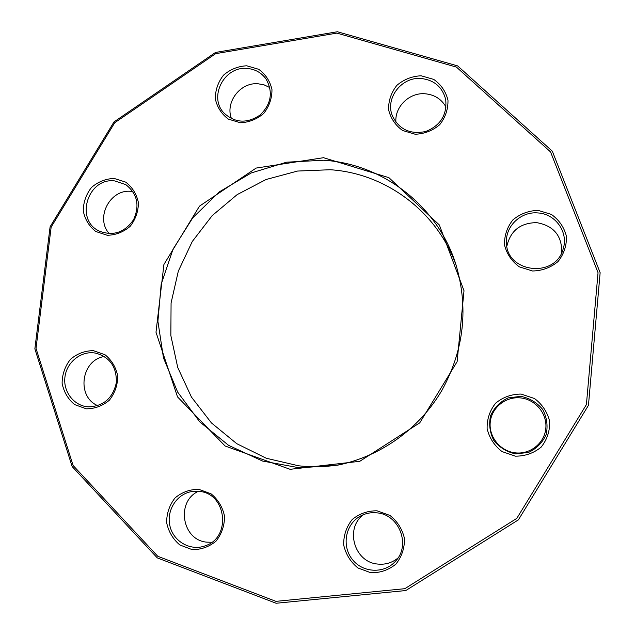 <?xml version="1.0" encoding="UTF-8"?>
<svg xmlns="http://www.w3.org/2000/svg" width="635" height="635" viewBox="0 0 635 635"><rect width="100%" height="100%" fill="white"/><g stroke="black" fill="none" stroke-linecap="round" stroke-linejoin="round"><path stroke-width="0.95" d="M337.383 31.75L457.637 65.897L552.331 151.201L600.139 272.669L588.447 405.352L518.422 519.827L405.773 590.55L276.122 603.25L157.289 557.887L72.152 466.566L34.861 348.813L50.101 226.79L114.022 121.896L215.527 52.443L337.383 31.75M340.765 464.51C326.7 466.971 312.634 467.392 298.585 465.788L266.303 458.256L236.768 443.682L211.423 422.918L191.437 397.065L177.729 367.467L170.855 335.574L171.077 302.943L178.332 271.105L192.246 241.546L212.161 215.646L237.149 194.627L266.065 179.507L297.561 171.053L330.168 169.736C385.842 173.196 437.817 211.955 456.533 266.462M323.612 160.242L286.623 162.187L251.19 172.974L219.321 191.889L192.778 217.797L173.022 249.206L161.163 284.361L157.901 321.286L163.473 357.902L177.665 392.112L199.779 421.878L228.624 445.365L262.596 461.058L299.68 467.852L337.637 465.169C380.349 456.589 419.211 428.942 441.73 390.66C464.233 349.758 468.844 307.34 455.565 263.406C437.047 205.383 382.333 163.774 323.612 160.242M336.867 33.107L215.686 53.657L114.729 122.73L51.157 227.06L36.012 348.409L73.112 465.503L157.782 556.284L275.939 601.353L404.82 588.693L516.803 518.374L586.407 404.582L598.043 272.685L550.553 151.916L456.43 67.088L336.867 33.107M323.509 157.702L388.922 177.673L439.341 224.965L464.002 290.743L457.121 361.696L419.735 422.862L359.791 461.304L290.1 469.313L225.108 446L177.538 396.923L155.996 332.248L163.925 264.462L199.493 206.137L256.135 168.077L323.509 157.702M421.124 75.779L433.761 79.415C441.087 84.59 445.826 91.527 447.977 100.219C448.175 109.236 445.421 117.396 439.714 124.698C432.586 130.699 424.418 133.882 415.203 134.239L402.582 130.493C395.319 125.254 390.66 118.3 388.58 109.657C388.429 100.711 391.184 92.623 396.827 85.384C403.86 79.415 411.956 76.216 421.124 75.779M246.753 65.794L258.723 69.31C265.62 74.343 270.034 81.097 271.963 89.559C272.018 98.338 269.288 106.291 263.755 113.411C256.897 119.269 249.087 122.38 240.316 122.745L228.354 119.11C221.52 114.014 217.178 107.259 215.321 98.838C215.305 90.122 218.027 82.24 223.496 75.184C230.275 69.358 238.022 66.223 246.753 65.794M114.173 178.451L125.77 182.158C132.413 187.301 136.628 194.119 138.406 202.613C138.374 211.391 135.628 219.297 130.175 226.33C123.452 232.077 115.824 235.061 107.291 235.283L95.71 231.465C89.13 226.266 84.979 219.44 83.272 210.987C83.344 202.279 86.082 194.437 91.472 187.468C98.123 181.753 105.688 178.745 114.173 178.451M93.337 350.655L105.021 354.751C111.72 360.188 115.951 367.292 117.737 376.055C117.681 385.064 114.903 393.105 109.387 400.185C102.6 405.916 94.901 408.789 86.296 408.805L74.628 404.59C67.993 399.09 63.825 391.978 62.111 383.262C62.206 374.332 64.976 366.355 70.429 359.339C77.145 353.639 84.78 350.742 93.337 350.655M198.882 489.347L211.09 493.839C218.123 499.626 222.599 507.087 224.536 516.215C224.56 525.574 221.734 533.876 216.059 541.115C209.026 546.925 201.033 549.751 192.072 549.592L179.872 544.981C172.91 539.131 168.505 531.662 166.64 522.581C166.656 513.302 169.474 505.079 175.093 497.903C182.031 492.117 189.96 489.267 198.882 489.347M377.079 510.818L389.993 515.469C397.47 521.438 402.288 529.13 404.463 538.528C404.63 548.148 401.78 556.673 395.915 564.102C388.604 570.055 380.238 572.937 370.808 572.746L357.91 567.96C350.504 561.919 345.757 554.228 343.67 544.886C343.551 535.345 346.385 526.899 352.187 519.541C359.402 513.612 367.697 510.707 377.079 510.818M521.144 394.081L534.495 398.526C542.266 404.392 547.322 412.004 549.664 421.378C549.95 431.006 547.116 439.587 541.155 447.119C533.702 453.192 525.113 456.208 515.398 456.168L502.055 451.58C494.363 445.651 489.387 438.031 487.132 428.704C486.894 419.163 489.728 410.662 495.617 403.201C502.976 397.161 511.485 394.113 521.144 394.081M538.147 210.391L551.378 214.408C559.078 219.924 564.094 227.219 566.42 236.291C566.714 245.658 563.92 254.079 558.03 261.556C550.656 267.652 542.155 270.796 532.535 270.986L519.327 266.851C511.699 261.263 506.762 253.96 504.507 244.943C504.269 235.656 507.055 227.306 512.882 219.9C520.16 213.836 528.582 210.669 538.147 210.391M537.901 212.939C521.343 211.296 505.722 225.703 506.468 241.856C505.516 272.891 555.919 279.067 563.285 248.46C568.515 232.077 555.331 213.773 537.901 212.939M506.889 246.086C510.508 230.664 520.438 222.853 536.678 222.639C553.625 225.679 561.991 235.633 561.769 252.508M421.068 78.478C401.622 76.676 385.024 98.234 392.343 115.737C399.018 129.421 410.131 134.676 425.696 131.508C440.515 125.555 447.183 114.903 445.699 99.544C442.412 87.027 434.197 80.002 421.068 78.478M395.93 122.245C394.51 106.934 409.265 92.424 424.95 93.758C434.403 94.607 441.444 99.044 446.064 107.077M246.967 68.437C224.187 66.072 208.248 97.155 224.068 113.117C235.053 123.095 247.047 123.738 260.056 115.046C271.296 104.076 273.288 92.059 266.033 78.986C261.358 72.588 255 69.064 246.967 68.437M231.497 118.713C224.901 102.346 240.332 82.066 258.127 83.772L264.247 84.931L269.835 87.574M114.594 180.896C87.455 177.49 74.605 220.535 99.647 231.235C113.451 236.291 124.77 232.426 133.604 219.631C139.922 205.422 137.327 193.762 125.809 184.626L114.594 180.896M109.268 233.648C94.869 218.019 110.069 188.746 131.199 191.381L132.882 191.572M93.797 352.854C79.843 351.33 66.199 363.077 64.865 377.722C63.302 392.343 74.47 406.17 88.567 406.868C103.545 406.217 112.784 398.224 116.292 382.889C116.919 367.236 110.101 357.322 95.829 353.147L93.797 352.854M97.766 405.662C76.136 396.7 81.177 359.91 104.386 356.497M199.184 491.387L191.222 491.657C176.212 494.371 165.989 511.246 170.069 526.55C173.871 541.941 190.968 551.331 205.351 545.767C231.648 537.337 226.465 493.204 199.184 491.387M211.757 542.282L206.732 542.147C181.935 540.171 175.744 501.42 198.406 491.3M377.095 512.874C371.046 512.199 365.387 513.326 360.108 516.263C345.44 524.375 341.487 545.87 352.242 559.332C362.704 573.04 384.469 574.032 395.581 561.149C411.036 545.044 399.201 514.548 377.095 512.874M397.986 558.006C392.017 562.872 385.191 564.88 377.507 564.039C354.036 562.078 344.607 527.971 363.625 514.58M520.922 396.351L508.063 397.899C500.078 401.757 494.252 407.694 490.593 415.703C488.72 424.323 489.815 432.61 493.887 440.563C499.554 447.532 506.786 451.969 515.596 453.898L528.534 452.43C536.607 448.58 542.488 442.611 546.179 434.523C548.037 425.815 546.894 417.481 542.742 409.511C536.996 402.574 529.725 398.185 520.922 396.351M515.366 452.858C500.451 451.318 488.72 437.015 490.22 422.394C491.49 407.749 505.611 396.288 520.454 397.899C535.313 399.296 547.275 413.528 545.83 428.292C544.6 443.071 530.257 454.612 515.366 452.858"/></g></svg>
